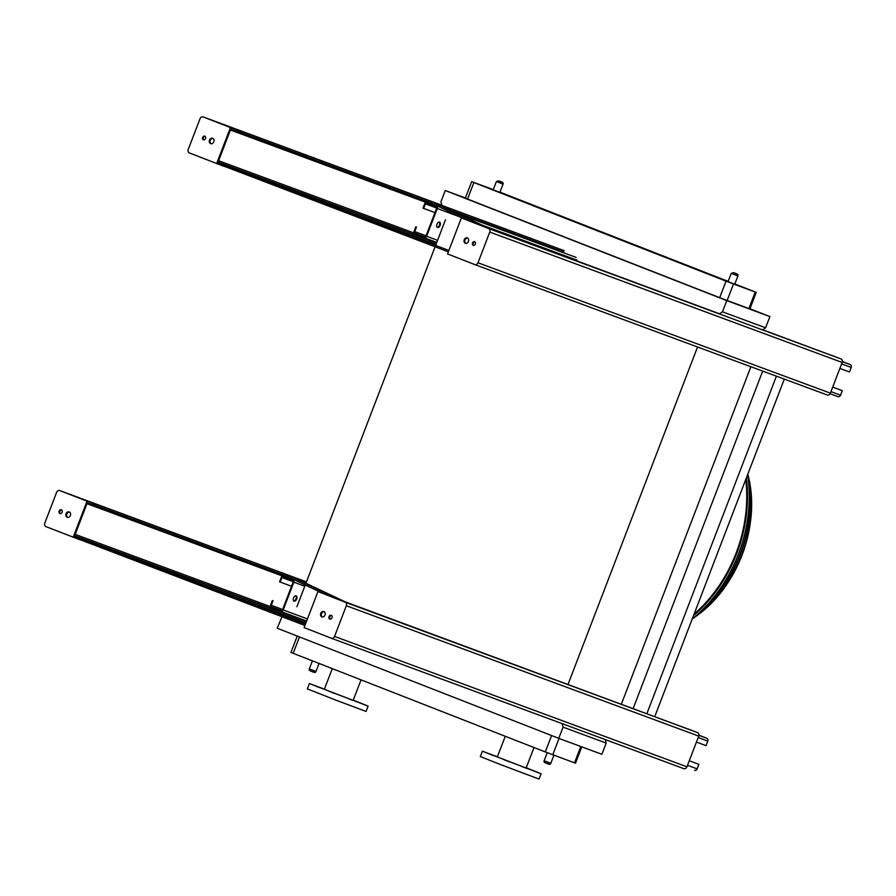 <?xml version="1.0" encoding="UTF-8"?>
<svg xmlns="http://www.w3.org/2000/svg" width="896" height="896" viewBox="0 0 896 896"><rect width="100%" height="100%" fill="white"/><g stroke="black" fill="none" stroke-linecap="round" stroke-linejoin="round"><path stroke-width="1.34" d="M581.784 746.861L575.512 763.202L545.294 751.946L290.954 652.456L297.248 636.07M605.304 739.603L606.178 743.086L601.877 754.298L558.768 738.349L277.222 628.242L281.971 616.739M750.882 366.733L621.342 704.2M697.547 346.998L568.008 684.466M762.686 371.101L633.147 708.568M776.406 376.174L646.867 713.653M784.302 379.098L654.763 716.576M445.469 219.766L435.635 245.392M435.098 246.77L305.939 583.24M305.267 584.987L296.901 606.782M283.483 615.731L284.48 615.07M285.947 614.085L286.653 613.614M562.195 723.654L563.069 727.138L558.768 738.349M441.874 205.419L440.944 201.734L445.256 190.523L726.79 300.619L722.49 311.83L719.365 313.925M745.752 479.528A132.373 107.498 110.3 0 1 694.086 614.141M606.178 743.086L563.069 727.138M749.952 308.773L769.899 316.579L765.598 327.79L762.474 329.874M765.598 327.79L722.49 311.83M465.416 197.982L445.256 190.523M748.877 308.582L755.227 292.029L756.246 292.387L749.896 308.941L719.678 297.685L465.338 198.184L471.688 181.642L473.894 182.538L467.544 199.08M769.899 316.579L726.79 300.619M719.678 297.685L726.029 281.131L473.894 182.538M755.227 292.029L733.477 283.987L727.126 300.53M499.979 192.147L728.157 281.378M734.81 283.976L756.246 292.387M471.688 181.642L493.293 189.616M734.72 284.211L728.045 281.658L731.226 273.381L737.89 275.946L734.72 284.211M499.89 192.382L493.214 189.818L496.395 181.541L503.059 184.106L499.89 192.382M726.029 281.131L733.477 283.987M332.27 668.64L324.341 689.293L328.53 691.006L353.17 700.358L361.021 679.885M324.397 689.125L309.389 683.558L307.339 688.89L336.605 700.414L366.061 711.435L368.11 706.093L353.248 700.134M309.389 683.558L368.11 706.093M363.53 704.368L359.722 702.923L363.53 704.368M352.755 700.381L348.936 698.936L352.755 700.381M334.6 693.448L330.781 692.003L334.6 693.448M319.704 687.624L315.896 686.179L319.704 687.624M316.792 686.325L312.984 684.88L316.792 686.325M360.618 703.069L356.81 701.624L360.618 703.069M497.392 756.784L482.384 751.206L480.334 756.549L500.595 764.602L539.045 779.083L541.094 773.752L526.243 767.782M482.384 751.206L541.094 773.752M533.165 770.739L537.51 772.419L533.165 770.739M522.379 766.752L526.736 768.432L522.379 766.752M504.224 759.808L508.581 761.499L504.224 759.808M489.339 753.984L493.685 755.675L489.339 753.984M486.427 752.685L490.773 754.376L486.427 752.685M530.253 769.44L534.598 771.12L530.253 769.44M505.254 736.288L497.325 756.941L507.27 760.894L526.154 768.006L534.016 747.533M698.947 735.202L706.854 738.293A2.285 1.859 110.3 0 1 707.762 741.104L706.026 745.64L696.438 742.09M698.846 764.322L689.27 760.76L698.846 764.322L697.11 768.858A2.285 1.859 110.3 0 1 694.557 770.314L694.59 770.325M280.202 582.064L279.563 581.806L281.299 577.27A2.285 1.859 110.3 0 1 283.853 575.814L292.936 579.365A2.285 1.859 110.3 0 1 293.843 582.176L283.181 609.93A2.285 1.859 110.3 0 1 280.638 611.386L271.555 607.835A2.285 1.859 110.3 0 1 270.648 605.024L272.384 600.488L273.034 600.746L271.298 605.282A1.434 1.165 -69.7 0 0 271.858 607.04L280.941 610.59A1.434 1.165 -69.7 0 0 282.542 609.672L293.194 581.918A1.434 1.165 -69.7 0 0 292.622 580.16L283.539 576.61A1.434 1.165 -69.7 0 0 281.949 577.517L280.202 582.064L291.536 586.253M293.742 600.958A2.856 1.669 111.4 0 0 295.994 598.842A2.856 1.669 111.4 0 0 295.781 595.75M294.067 601.149A2.856 1.669 -68.6 0 1 294.045 601.149A2.856 1.669 -68.6 0 1 293.53 597.878A2.856 1.669 -68.6 0 1 296.128 595.818A2.856 1.669 -68.6 0 1 296.643 599.077A2.856 1.669 -68.6 0 1 294.067 601.149M281.478 610.635L280.123 610.131L281.411 610.646M273.034 600.746L272.384 600.488M423.64 208.398L422.99 208.141L424.738 203.605A2.285 1.859 110.3 0 1 427.258 202.138L436.363 205.699A2.285 1.859 110.3 0 1 437.282 208.51L426.619 236.264A2.285 1.859 110.3 0 1 424.099 237.731L414.994 234.17A2.285 1.859 110.3 0 1 414.086 231.358L415.822 226.822L416.472 227.08L414.725 231.616A1.434 1.165 -69.7 0 0 415.296 233.374L424.379 236.925A1.434 1.165 -69.7 0 0 425.97 236.018L436.632 208.253A1.434 1.165 -69.7 0 0 436.061 206.494L426.978 202.944A1.434 1.165 -69.7 0 0 425.387 203.862L423.64 208.398L434.963 212.587M437.181 227.293A2.856 1.669 111.4 0 0 439.432 225.176A2.856 1.669 111.4 0 0 439.219 222.085M437.494 227.483A2.856 1.669 -68.6 0 1 437.483 227.483A2.856 1.669 -68.6 0 1 436.968 224.213A2.856 1.669 -68.6 0 1 439.566 222.152A2.856 1.669 -68.6 0 1 440.082 225.411A2.856 1.669 -68.6 0 1 437.494 227.483M424.917 236.97L423.562 236.477L424.85 236.981M416.472 227.08L415.822 226.822M424.099 237.731A2.285 1.859 110.3 0 1 424.077 237.72L436.766 242.424L424.122 237.742M842.386 361.536L850.293 364.627A2.285 1.859 110.3 0 1 851.2 367.438L849.453 371.974L839.877 368.424M832.698 387.117L842.285 390.656L840.549 395.192A2.285 1.859 110.3 0 1 838.018 396.659A2.285 1.859 110.3 0 1 837.995 396.659L830.099 393.736L838.018 396.659M832.709 387.094L842.285 390.656M305.435 624.165L74.48 536.234L87.282 502.869L93.083 505.019L93.598 503.686L95.838 504.202L92.669 502.947L288.019 575.221L287.504 576.565L323.355 593.566M95.357 505.467L287.504 576.565M288.019 575.221L339.92 599.838L317.957 591.562L345.195 602.213A2.856 2.318 110.3 0 1 346.338 605.73L334.555 636.429A2.856 2.318 110.3 0 1 331.363 638.243L304.125 627.592L317.957 591.562M81.592 538.72L81.077 540.053L80.27 539.896L45.942 526.624A2.856 2.318 110.3 0 1 44.8 523.107L56.582 492.419A2.856 2.318 110.3 0 1 59.774 490.594L93.598 503.686M60.357 513.61A2.005 1.624 110.3 0 1 61.701 509.981M67.626 517.395A2.856 2.318 110.3 0 1 69.574 512.12M345.195 602.213L697.592 732.603L345.061 601.787L292.678 576.946L306.41 582.03M195.429 582.12L305.894 622.989M305.458 624.12L79.352 537.645L306.398 621.656M277.805 611.027L274.422 609.717L277.805 611.027M283.046 612.954L279.429 611.554L283.046 612.954M95.323 505.534L95.838 504.202L95.334 505.534L93.587 505.198L94.102 503.866M88.077 501.402L84.694 500.091L88.077 501.402M70.426 494.67L66.069 492.979L70.426 494.67M296.363 578.256L292.746 576.856L296.363 578.256M291.122 576.33L287.739 575.019L291.122 576.33M347.2 602.907L342.854 601.227L347.2 602.907M566.597 684.062L563.214 682.752L566.597 684.062M691.757 730.386L688.139 728.986L691.757 730.386M573.149 686.504L569.52 685.093L573.149 686.504M601.16 696.864L597.531 695.464L601.16 696.864M344.96 601.854L341.578 600.555L344.96 601.854M304.92 625.498L81.077 540.053M61.354 509.779A2.005 1.624 -69.7 0 0 59.942 513.531A2.005 1.624 -69.7 0 0 61.354 509.779M69.227 511.941A2.856 2.318 -69.7 0 0 67.211 517.294A2.856 2.318 -69.7 0 0 69.227 511.941M73.181 537.275L87.013 501.245M322.347 617.008A2.856 2.318 110.3 0 1 324.296 611.733M330.221 619.147A2.005 1.624 110.3 0 1 331.565 615.518M697.592 732.603A2.856 2.318 110.3 0 1 698.734 736.12L686.952 766.808A2.856 2.318 110.3 0 1 683.76 768.634L331.43 638.277L683.794 768.645M321.91 616.896A2.856 2.318 -69.7 0 0 323.949 611.565A2.856 2.318 -69.7 0 0 323.926 611.542A2.856 2.318 -69.7 0 0 321.91 616.896M329.784 619.058A2.005 1.624 -69.7 0 0 331.195 615.306A2.005 1.624 -69.7 0 0 329.784 619.058M448.874 250.499L217.918 162.568L230.72 129.203L236.522 131.354L237.037 130.021L239.277 130.536L236.107 129.282L431.458 201.566L430.942 202.899L466.794 219.901M238.795 131.802L430.942 202.899M431.458 201.566L483.347 226.173L461.384 217.896L488.634 228.547A2.856 2.318 110.3 0 1 489.776 232.064L477.994 262.763A2.856 2.318 110.3 0 1 474.835 264.6L447.552 253.926L461.384 217.896M225.03 165.054L224.515 166.387L223.698 166.23L189.37 152.958A2.856 2.318 110.3 0 1 188.238 149.442L200.021 118.754A2.856 2.318 110.3 0 1 203.202 116.928L230.451 127.579L216.619 163.61M238.762 131.869L239.277 130.536L238.762 131.869L237.026 131.533L237.53 130.2M450.733 210.224L563.741 252.034M436.52 243.062L222.79 163.979L448.896 250.454M421.232 237.362L417.85 236.051L421.232 237.362M426.485 239.288L422.867 237.888L426.485 239.288M338.867 208.454L436.016 244.395M719.533 313.802L488.499 228.133L436.117 203.28L564.245 250.69M204.792 136.125A2.005 1.624 -69.7 0 0 203.381 139.866A2.005 1.624 -69.7 0 0 204.792 136.125M212.666 138.275A2.856 2.318 -69.7 0 0 210.65 143.629A2.856 2.318 -69.7 0 0 212.666 138.275M448.358 251.832L224.515 166.387M762.642 329.75L841.03 358.938A2.856 2.318 110.3 0 1 842.162 362.454L830.379 393.142A2.856 2.318 110.3 0 1 827.198 394.968L474.869 264.611M237.037 130.021L230.451 127.579M231.504 127.736L228.122 126.426L231.504 127.736M213.853 121.005L209.507 119.314L213.853 121.005M439.802 204.59L436.184 203.19L439.802 204.59M434.56 202.664L431.178 201.354L434.56 202.664M490.638 229.242L486.293 227.562L490.638 229.242M710.035 310.397L706.653 309.086L710.035 310.397M835.195 356.72L831.578 355.32L835.195 356.72M716.587 312.838L712.958 311.438L716.587 312.838M488.398 228.2L485.016 226.89L488.398 228.2M203.795 139.944A2.005 1.624 110.3 0 1 205.139 136.315M211.053 143.73A2.856 2.318 110.3 0 1 213.013 138.454M465.338 243.23A2.856 2.318 -69.7 0 0 467.354 237.888A2.856 2.318 -69.7 0 0 465.338 243.23M473.222 245.392A2.005 1.624 -69.7 0 0 474.634 241.651A2.005 1.624 -69.7 0 0 473.222 245.392M474.835 264.6A2.856 2.318 110.3 0 1 474.802 264.589L827.232 394.979M465.786 243.342A2.856 2.318 110.3 0 1 467.734 238.067M473.659 245.482A2.005 1.624 110.3 0 1 474.992 241.853M747.645 474.589A133.627 108.517 110.3 0 1 692.205 619.013M693.93 614.544A132.608 107.688 -69.7 0 0 745.909 479.125M694.77 617.21A119.112 96.723 -69.7 0 0 696.685 615.821A119.112 96.723 -69.7 0 0 748.328 476.213A119.112 96.723 -69.7 0 0 747.835 474.107A125.563 101.965 110.3 0 1 692.821 618.688L692.138 619.203A127.176 103.264 -69.7 0 0 747.813 474.174M700.09 608.574A114.643 93.094 -69.7 0 0 701.96 606.984M746.592 486.36A114.643 93.094 -69.7 0 0 746.2 483.93M574.504 762.843L580.776 746.491M559.026 738.438L552.754 754.802M545.294 751.946L551.6 735.538M299.466 636.944L293.171 653.352M312.39 660.867L309.31 668.909L315.986 671.474L319.054 663.477M310.509 670.891L313.757 672.157L310.509 670.891M547.232 752.696L544.141 760.749L550.816 763.302L553.907 755.227M545.339 762.72L548.587 763.997L545.339 762.72M498.613 180.858L501.861 182.123L498.613 180.858M737.89 275.946C738.595 274.725 737.106 273.638 733.432 272.686L736.691 273.963L733.443 272.686L731.226 273.381M698.174 737.554L707.762 741.104M698.925 735.358L706.854 738.293M687.523 765.318L697.11 768.858M283.181 609.93L307.451 618.912M293.843 582.176L304.797 586.23M281.949 577.517L293.261 581.706M271.858 607.04L281.557 610.624M271.298 605.282L282.621 609.47M280.694 611.408L306.645 621.018L280.661 611.397M292.936 579.365L295.12 580.171M426.619 236.264L437.573 240.318M437.282 208.51L462.302 217.773M482.104 225.098L577.013 260.21M425.387 203.862L436.699 208.04M415.296 233.374L424.984 236.958M414.725 231.616L426.048 235.805M436.363 205.699L438.558 206.506M458.36 213.83L576.106 257.398M841.613 363.888L851.2 367.438M842.363 361.693L850.293 364.627M830.962 391.653L840.549 395.192M80.774 538.563L80.27 539.896M74.67 535.73L286.126 613.973M75.186 534.374L270.547 606.659M86.968 503.686L282.352 575.971M59.774 490.594L306.466 581.874L59.741 490.582M80.282 538.384L79.766 539.717M334.555 636.429L686.952 766.808M346.338 605.73L698.734 736.12M224.213 164.898L223.698 166.23M230.406 130.021L425.79 202.306M218.624 160.709L413.986 232.994M218.109 162.064L436.587 242.906M203.202 116.928L441.818 205.218L203.168 116.917M488.634 228.547L841.03 358.938M223.709 164.718L223.205 166.051M489.776 232.064L842.162 362.454M477.994 262.763L830.379 393.142M747.622 474.645A134.277 109.043 110.3 0 1 692.227 618.979M693.493 615.675A133.28 108.226 -69.7 0 0 746.346 477.982M696.685 615.821L697.446 615.25A117.835 95.682 -69.7 0 0 748.541 477.142L748.328 476.213M503.059 184.106C503.765 182.896 502.275 181.81 498.602 180.846L496.395 181.541M544.141 760.749C543.693 761.869 544.41 762.653 546.291 763.123C549.002 764.613 550.502 764.68 550.816 763.302M309.31 668.909C308.862 670.029 309.579 670.824 311.461 671.283C314.171 672.784 315.672 672.84 315.986 671.474M697.446 615.25C737.878 586.152 760.301 525.549 748.541 477.142"/></g></svg>
